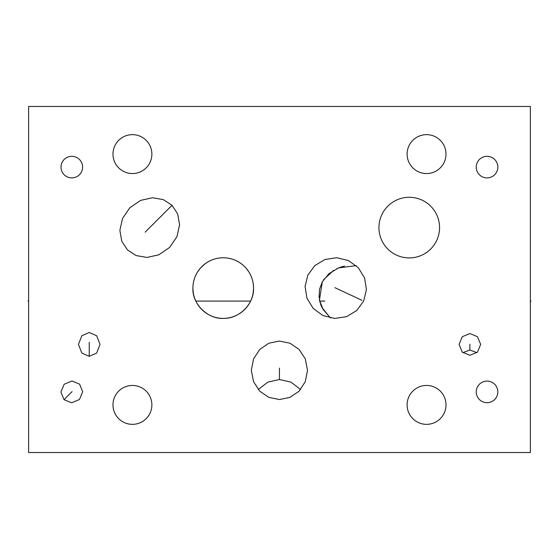 <?xml version="1.0" encoding="UTF-8"?>
<svg xmlns="http://www.w3.org/2000/svg" width="559" height="559" viewBox="0 0 559 559"><rect width="100%" height="100%" fill="white"/><g stroke="black" fill="none" stroke-linecap="round" stroke-linejoin="round"><path stroke-width="0.84" d="M28.614 106.483L28.614 452.517L530.365 452.517L530.365 106.483L28.614 106.483M112.981 154.095A19.446 19.446 0 0 0 132.427 173.549A19.446 19.446 0 0 0 151.873 154.095A19.446 19.446 0 0 0 132.427 134.649A19.446 19.446 0 0 0 112.981 154.095M112.981 404.905A19.446 19.446 0 0 0 132.427 424.351A19.446 19.446 0 0 0 151.873 404.905A19.446 19.446 0 0 0 132.427 385.451A19.446 19.446 0 0 0 112.981 404.905M407.106 404.905A19.446 19.446 0 0 0 426.552 424.351A19.446 19.446 0 0 0 445.998 404.905A19.446 19.446 0 0 0 426.552 385.451A19.446 19.446 0 0 0 407.106 404.905M407.106 154.095A19.446 19.446 0 0 0 426.552 173.549A19.446 19.446 0 0 0 445.998 154.095A19.446 19.446 0 0 0 426.552 134.649A19.446 19.446 0 0 0 407.106 154.095M79.581 384.117L82.697 391.726L79.434 399.524L71.636 402.787L64.026 399.671L60.903 392.055L64.166 384.257L71.964 380.993L79.581 384.117M89.237 332.5L96.637 335.735L100.04 344.414L96.637 353.092L89.237 356.328L81.845 353.092L78.442 344.414L81.845 335.735L89.237 332.5M469.874 333.541L477.491 336.707L480.67 344.414L477.491 352.128L469.874 355.293L462.258 352.128L459.079 344.414L462.258 336.707L469.874 333.541M71.804 177.902A10.796 10.796 0 0 1 61.008 167.106A10.796 10.796 0 0 1 71.804 156.31A10.796 10.796 0 0 1 82.599 167.106A10.796 10.796 0 0 1 71.804 177.902M487.036 177.902A10.796 10.796 0 0 1 476.24 167.106A10.796 10.796 0 0 1 487.036 156.31A10.796 10.796 0 0 1 497.838 167.106A10.796 10.796 0 0 1 487.036 177.902M487.036 402.69A10.796 10.796 0 0 1 476.24 391.894A10.796 10.796 0 0 1 487.036 381.098A10.796 10.796 0 0 1 497.838 391.894A10.796 10.796 0 0 1 487.036 402.69M127.431 249.894L121.778 241.257L119.871 230.385L122.512 218.506L129.856 207.724L140.637 200.381L152.516 197.739L163.389 199.647L172.025 205.3L177.678 213.929L179.586 224.809L176.944 236.688L169.594 247.462L158.819 254.813L146.94 257.454L136.061 255.547L127.431 249.894M223.223 318.392A30.312 30.312 0 0 1 192.911 288.081A30.312 30.312 0 0 1 223.223 257.769A30.312 30.312 0 0 1 253.534 288.081A30.312 30.312 0 0 1 223.223 318.392M279.423 341.067L289.946 343.198L299.044 349.375L305.284 358.878L307.52 370.296L305.284 381.72L299.044 391.223L289.946 397.4L279.423 399.531L268.893 397.4L259.795 391.223L253.555 381.72L251.319 370.296L253.555 358.878L259.795 349.375L268.893 343.198L279.423 341.067M307.855 275.07L314.808 265.616L324.947 259.509L336.811 257.72L348.564 260.606L358.333 267.754L364.587 277.991L366.424 289.688L363.65 301.091L356.698 310.545L346.559 316.66L334.694 318.448L322.941 315.555L313.173 308.407L306.919 298.171L305.081 286.474L307.855 275.07M409.251 257.909A30.312 30.312 0 0 1 378.939 227.597A30.312 30.312 0 0 1 409.251 197.285A30.312 30.312 0 0 1 439.563 227.597A30.312 30.312 0 0 1 409.251 257.909M356.167 265.616L338.468 267.936L328.874 273.763L322.312 281.813L319.455 300.113L323.025 309.351L330.516 317.973M330.006 317.547L322.04 307.562M322.012 307.513L321.285 305.955M321.264 305.906L320.475 303.886M320.069 302.608L319.713 301.301M319.503 300.344L319.273 299.114M319.07 297.563L319.496 289.352M319.51 289.31L322.312 281.813M323.696 279.563L333.758 270.256M336.777 268.669L340.697 267.118M340.85 267.069L344.54 266.084M253.304 284.321L253.534 288.081C254.317 302.887 240.363 318.399 224.201 318.378C207.417 319.566 192.017 303.572 192.911 288.081M192.967 286.208L193.148 284.321M193.442 282.435L193.861 280.555M194.406 278.682L194.581 278.165M195.077 276.824L195.741 275.294M195.888 274.986L196.824 273.19M197.893 271.436L199.088 269.738M199.381 269.368L200.408 268.124M200.513 268.006L204.964 263.89M206.606 262.73L208.283 261.703M208.591 261.535L209.981 260.815M211.672 260.054L213.37 259.418M215.047 258.894L215.585 258.747M216.71 258.475L218.352 258.16M228.093 258.16L229.742 258.475M230.902 258.761L231.398 258.894M233.082 259.418L234.773 260.054M236.471 260.815L237.882 261.549M238.162 261.703L239.839 262.73M241.488 263.89L243.088 265.183M243.857 265.874L244.611 266.601M244.667 266.65L245.904 267.971M246.037 268.124L247.078 269.382M247.357 269.738L248.559 271.436M249.628 273.19L250.565 274.986M249.796 273.498L251.368 276.824M251.864 278.144L252.039 278.682M252.584 280.555L253.003 282.435M218.31 258.174L216.647 258.489M215.411 258.796L214.97 258.915M213.272 259.446L211.561 260.103M209.849 260.878L208.13 261.794M206.432 262.849L204.762 264.037M203.162 265.357L201.638 266.804M200.213 268.348L197.711 271.716M196.649 273.498L195.727 275.321M194.287 279.06L193.826 280.681M193.763 280.953L193.365 282.861M193.093 284.762L192.946 286.662M192.918 288.556L193.204 292.308M193.526 294.16L193.959 295.99M194.511 297.8L195.182 299.589M195.964 301.336L196.866 303.048M197.886 304.718L198.892 306.157M199.018 306.325L200.269 307.876M201.624 309.344L206.278 313.215M207.997 314.291L209.779 315.248M211.609 316.08L213.489 316.785M215.404 317.365L217.339 317.819M219.289 318.141L221.252 318.33M225.193 318.33L227.157 318.141M229.113 317.819L231.049 317.365M232.956 316.785L234.836 316.08M236.674 315.248L238.455 314.291M240.167 313.215L241.809 312.027M242.019 311.859L244.828 309.344M246.184 307.876L247.427 306.325M247.574 306.136L248.566 304.718M249.58 303.048L250.488 301.336M251.27 299.589L251.934 297.8M252.486 295.99L252.92 294.16M253.241 292.308L253.534 288.556M253.506 286.662L253.353 284.762M253.08 282.861L252.689 280.953M252.619 280.688L252.165 279.06M248.741 271.716L246.233 268.348M244.814 266.804L243.291 265.357M241.684 264.037L240.021 262.849M238.316 261.794L236.604 260.878M234.885 260.103L233.173 259.446M231.482 258.915L231.007 258.789M229.805 258.489L228.142 258.174M476.932 352.652L469.874 350.004L462.824 352.652M300.581 389.525L290.959 382.104L279.423 379.526L267.88 382.104L258.258 389.525M27.95 301.091L28.614 301.091L27.95 301.091M195.846 301.091L250.6 301.091M319.664 301.091L324.821 301.091M469.874 350.004L469.874 344.253M279.423 379.526L279.423 368.081M334.911 287.689L361.959 300.302L334.911 287.689M72.083 391.607L64.026 399.671M89.237 342.29L89.237 356.328M145.13 232.188L172.025 205.3M530.365 301.091L531.05 301.091L530.365 301.091"/></g></svg>

